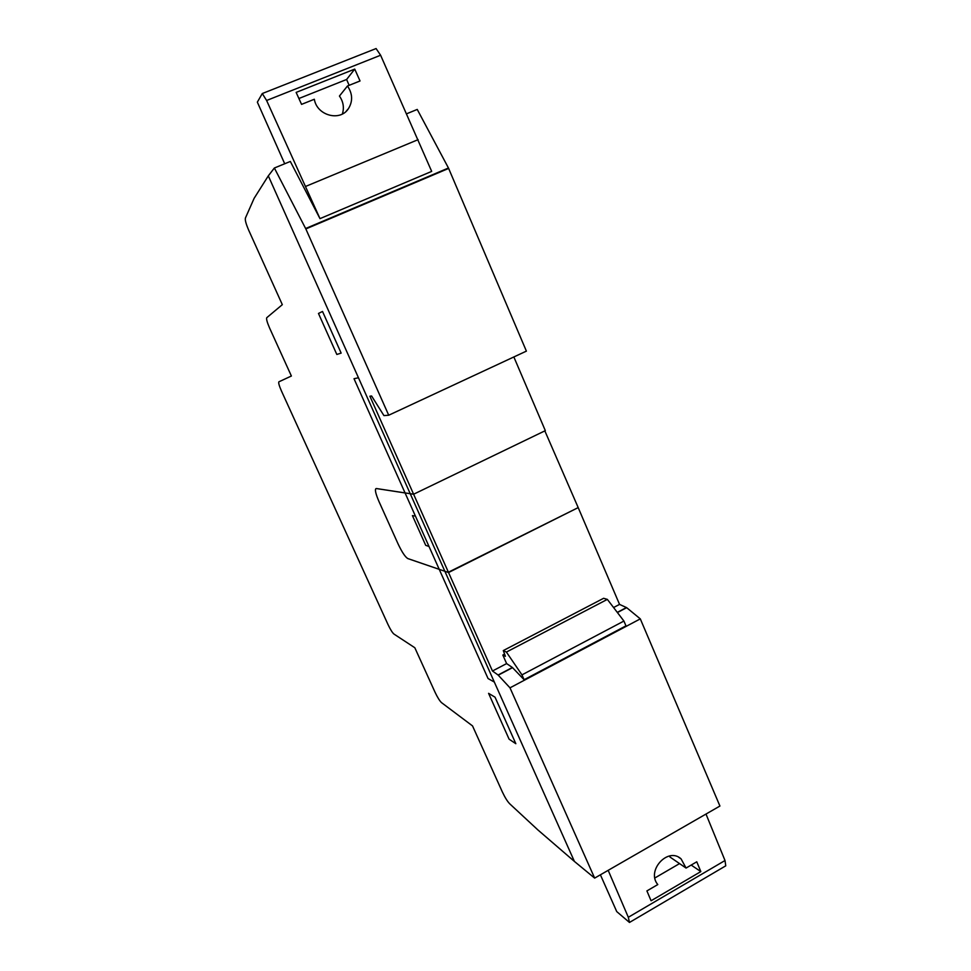 <?xml version="1.0" encoding="UTF-8"?>
<svg xmlns="http://www.w3.org/2000/svg" width="971" height="971" viewBox="0 0 971 971"><rect width="100%" height="100%" fill="white"/><g stroke="black" fill="none" stroke-linecap="round" stroke-linejoin="round"><path stroke-width="1.46" d="M512.385 667.49L506.619 663.594L502.832 655.049L505.381 656.299L503.294 650.582L506.401 652.075L521.961 674.869L524.109 679.724L512.385 667.49L498.087 675.003L509.993 687.832L594.653 878.112L574.407 861.423L268.312 175.86L274.368 168.007L305.841 228.938L388.716 415.224L383.933 415.6L371.59 395.974L369.89 396.217L492.467 671.01L498.087 675.003M524.109 679.724L625.967 625.846L623.916 621.052L521.961 674.869M506.401 652.075L607.348 599.386L623.916 621.052M503.294 650.582L603.61 598.294L607.348 599.386M502.832 655.049L504.592 654.138M594.653 878.112L719.924 806.039L640.302 618.879L509.993 687.832M613.575 607.53L619.547 604.399L626.671 607.676L640.302 618.879M492.467 671.01L506.619 663.594M513.853 356.964L545.326 430.651L413.61 494.227L376.238 488.51C374.575 489.044 375.498 493.426 379.042 501.667L398.025 543.809C401.921 552.062 405.174 556.978 407.784 558.568L448.541 572.538L578.194 507.602L619.547 604.399M544.84 430.881L578.194 507.602L448.08 572.38M388.716 415.224L526.391 351.126L448.456 168.007L417.239 109.432L406.618 113.789M274.368 168.007L290.329 161.453L319.981 218.633L431.682 171.394L380.608 55.238L376.08 48.55L262.279 93.544L266.612 100.486L319.981 218.633M502.359 791.96L472.525 725.907L441.55 702.664C439.681 700.928 437.496 697.421 434.996 692.141L414.823 647.742L393.91 634.027C392.333 632.667 390.354 629.487 387.987 624.487L281.456 390.997C279.163 385.754 278.301 382.695 278.883 381.809L291.385 376.02L269.635 328.113C267.146 322.408 266.188 318.937 266.758 317.699L282.318 304.663L248.782 230.394C245.954 223.852 244.85 219.701 245.457 217.941L254.135 198.302L268.312 175.86L574.407 861.423L537.922 829.962L509.921 803.988C507.615 801.755 505.09 797.737 502.359 791.96M284.709 163.771L257.351 102.149L262.279 93.544M360.035 80.969L347.472 85.994C352.619 93.665 352.959 101.19 348.48 108.582C340.238 121.885 316.849 115.61 314.337 99.248L301.556 104.37L296.143 92.403L354.731 69.099L360.035 80.969M342.375 113.971C344.329 107.696 343.346 101.712 339.437 96.044L347.472 85.994M349.147 85.327L346.611 79.476L298.898 98.508M346.611 79.476L354.731 69.099M305.695 186.396L418.113 139.654M266.612 100.486L380.608 55.238M646.904 890.917L657.792 884.569C645.982 870.769 668.036 846.591 681.096 858.898L686.06 868.062L696.777 861.799L700.831 871.594L651.08 900.76L646.904 890.917M669.735 855.961L669.954 857.005L686.06 868.062M691.182 865.064L700.831 871.594M654.891 877.954L679.554 863.595M608.174 870.332L628.322 917.279L629.475 922.45L616.731 911.587L600.394 874.798M629.475 922.45L725.762 865.829L725.009 860.524L705.99 814.05M628.322 917.279L725.009 860.524M405.077 492.952L376.25 488.534C374.588 489.068 375.51 493.438 379.042 501.679L398.025 543.809C401.921 552.05 405.174 556.953 407.771 558.543L439.232 569.334L405.077 492.952M415.43 516.099L412.42 515.625L425.711 545.338L429.012 546.467M336.828 354.464L341.149 353.104L322.518 311.448L318.476 313.463L336.828 354.464M495.028 697.178L488.583 693.343L509.107 739.186L515.832 743.701L495.028 697.178M405.065 492.916L354.014 378.714L358.457 377.768M494.312 682.055L488.049 678.535L439.244 569.358M498.257 675.161L512.567 667.635M617.41 612.543L626.671 607.676M617.277 612.373L626.465 607.543M305.841 228.938L448.663 168.42M305.634 228.513L448.456 168.007M346.186 111.252L348.48 108.582M678.753 857.308L681.096 858.898"/></g></svg>
